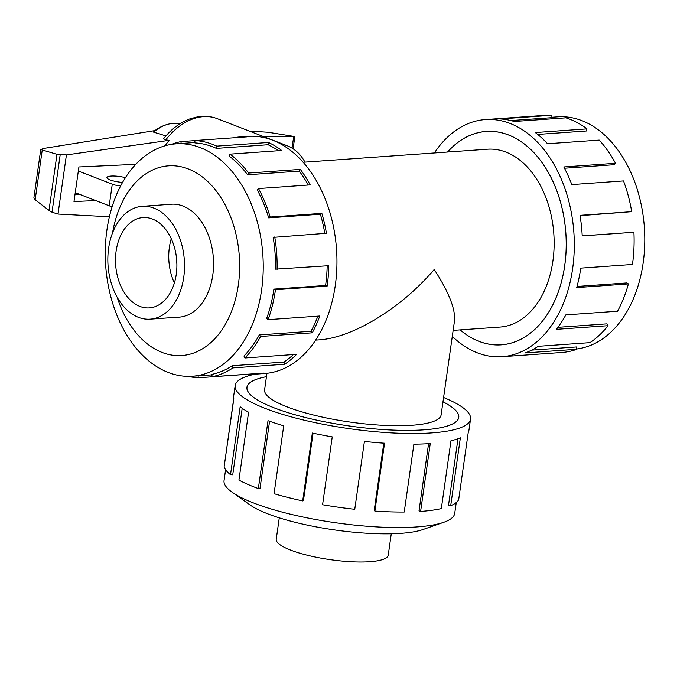 <?xml version="1.0" encoding="UTF-8"?>
<svg xmlns="http://www.w3.org/2000/svg" width="677" height="677" viewBox="0 0 677 677"><rect width="100%" height="100%" fill="white"/><g stroke="black" fill="none" stroke-linecap="round" stroke-linejoin="round"><path stroke-width="1.02" d="M266.933 373.315L264.589 389.774A89.152 19.929 8.1 0 0 287.319 406.97A89.152 19.929 8.1 0 0 383.25 425.334A89.152 19.929 8.1 0 0 441.116 414.891L454.47 321.076C455.68 309.474 448.936 292.269 434.219 269.471C401.469 308.094 352.59 337.933 318.875 339.888L315.668 340.116M460.174 329.894A106.941 72.295 -94 0 0 501.251 344.813A106.941 72.295 -94 0 0 564.703 265.646A106.941 72.295 -94 0 0 486.154 131.473A106.941 72.295 -94 0 0 447.582 152.029M266.45 376.7A106.941 23.907 8.1 0 0 246.987 387.261A106.941 23.907 8.1 0 0 274.253 407.892A106.941 23.907 8.1 0 0 389.317 429.92A106.941 23.907 8.1 0 0 458.727 417.396A106.941 23.907 8.1 0 0 442.978 401.825M453.141 330.384L499.99 327.076A89.152 60.27 -94 0 0 552.889 261.068A89.152 60.27 -94 0 0 487.406 149.211L303.084 162.26M176.418 257.362A33.96 22.959 -94 0 0 176.875 263.793M183.738 277.282A56.563 38.234 -94 0 0 142.195 206.316A56.563 38.234 -94 0 0 108.633 248.188A56.563 38.234 -94 0 0 150.176 319.155A56.563 38.234 -94 0 0 183.738 277.282M116.122 251.091A45.283 30.609 86 0 1 142.991 217.562A45.283 30.609 86 0 1 176.257 274.38A45.283 30.609 86 0 1 149.38 307.9A45.283 30.609 86 0 1 116.122 251.091M174.378 282.961A45.283 30.609 86 0 1 169.377 247.317A45.283 30.609 86 0 1 171.256 238.744M177.636 317.208A56.606 38.267 -94 0 0 179.168 317.149A56.606 38.267 -94 0 0 212.756 275.243A56.606 38.267 -94 0 0 171.171 204.217A56.606 38.267 -94 0 0 169.648 204.369M106.907 230.078A116.495 78.752 -94 0 0 192.471 376.243A116.495 78.752 -94 0 0 261.593 290.001A116.495 78.752 -94 0 0 176.028 143.837A116.495 78.752 -94 0 0 106.907 230.078M117.104 297.068A95.093 64.29 -94 0 0 183.069 355.442A95.093 64.29 -94 0 0 238.312 285.135A95.093 64.29 -94 0 0 189.399 169.385A95.093 64.29 -94 0 0 112.56 232.837M256.625 374.085L264.741 373.509A118.873 80.36 -94 0 0 335.276 285.508A118.873 80.36 -94 0 0 247.96 136.365L239.844 136.94A118.873 80.36 86 0 1 246.589 136.881L194.883 140.537L194.917 142.915A116.495 78.752 86 0 1 216.369 148.39L216.775 146.13L268.473 142.475A118.873 80.36 86 0 1 281.717 150.489L230.011 154.144L229.342 156.243A116.495 78.752 86 0 1 247.579 174.776L248.62 173.058L300.317 169.394A118.873 80.36 86 0 1 310.21 184.889L258.504 188.553L257.268 189.966A116.495 78.752 86 0 1 268.676 217.876L270.148 217.029L321.846 213.373A118.873 80.36 86 0 1 326.424 233.286L273.161 237.39A116.495 78.752 86 0 1 275.48 269.158L328.794 265.697A118.873 80.36 86 0 1 327.16 286.083L275.454 289.739A118.873 80.36 86 0 1 268.084 319.662L319.789 316.007A118.873 80.36 86 0 1 312.258 332.822L260.56 336.477A118.873 80.36 86 0 1 244.905 357.989L296.611 354.333A118.873 80.36 86 0 1 284.678 364.251L232.981 367.907A118.873 80.36 86 0 1 212.146 376.742L263.852 373.086A118.873 80.36 86 0 1 256.625 374.085A118.873 80.36 86 0 1 249.881 374.144L198.183 377.8A118.873 80.36 86 0 1 188.248 376.37M232.981 367.907L232.253 365.732A116.495 78.752 86 0 1 211.833 374.389L212.146 376.742M232.253 365.732L283.951 362.077A116.495 78.752 -94 0 0 293.395 354.562M260.56 336.477L259.283 334.937A116.495 78.752 86 0 1 243.94 356.017L244.905 357.989M259.283 334.937L310.98 331.273A116.495 78.752 -94 0 0 317.86 316.142M275.454 289.739L273.88 289.13A116.495 78.752 86 0 1 266.653 318.452L268.084 319.662M551.899 117.239L557.586 116.842A116.495 78.752 86 0 1 643.15 262.998A116.495 78.752 86 0 1 576.872 348.968M434.389 152.968A118.873 80.36 86 0 1 485.307 119.567A118.873 80.36 86 0 1 572.624 268.71A118.873 80.36 86 0 1 502.089 356.72A118.873 80.36 86 0 1 452.295 336.376M577.016 286.464L626.91 282.935L628.408 283.934L576.711 287.59A118.873 80.36 -94 0 0 580.739 268.143L632.445 264.479A118.873 80.36 -94 0 0 633.917 232.27L582.212 235.926A118.873 80.36 -94 0 0 580.011 215.345L631.709 211.681A118.873 80.36 -94 0 0 623.5 180.928L571.794 184.593A118.873 80.36 -94 0 0 563.789 166.948L615.495 163.292A118.873 80.36 -94 0 0 599.221 140.088L547.515 143.744A118.873 80.36 -94 0 0 535.295 132.54L587.001 128.884A118.873 80.36 -94 0 0 565.887 117.823L514.19 121.479A118.873 80.36 -94 0 0 500.168 118.94L551.873 115.276A118.873 80.36 -94 0 0 545.129 115.335L485.307 119.567M447.531 152.037A106.983 72.321 86 0 1 486.145 131.431A106.983 72.321 86 0 1 564.728 265.655A106.983 72.321 86 0 1 501.251 344.855A106.983 72.321 86 0 1 460.115 329.894M551.873 115.276L551.907 117.654L510.881 120.557M587.001 128.884L586.324 130.983L537.699 134.427M615.495 163.292L614.251 164.706L564.474 168.226M631.709 211.681L580.062 215.675M633.917 232.27L582.212 235.85M391.272 533.798L388.234 555.148A56.563 12.643 -171.9 0 1 369.794 561.724A56.563 12.643 -171.9 0 1 308.687 555.58A56.563 12.643 -171.9 0 1 276.241 539.205L279.279 517.863M456.264 502.512L454.716 513.403A116.495 26.048 -171.9 0 1 443.765 522.297A116.495 26.048 -171.9 0 1 416.727 526.951A116.495 26.048 -171.9 0 1 232.084 492.171A116.495 26.048 -171.9 0 1 224.053 480.577L225.602 469.686M443.765 522.297L422.897 529.566A95.093 21.258 -171.9 0 1 400.826 533.366A95.093 21.258 -171.9 0 1 250.101 504.974L232.084 492.171M443.596 397.492A118.873 26.572 -171.9 0 1 470.54 419.08A118.873 26.572 -171.9 0 1 431.782 432.899A118.873 26.572 -171.9 0 1 303.347 419.985A118.873 26.572 -171.9 0 1 235.173 385.585A118.873 26.572 -171.9 0 1 255.111 374.169M313.053 433.187L303.465 500.515L302.687 500.912L312.351 433.043A118.873 26.572 8.1 0 0 332.238 436.885L322.574 504.754A118.873 26.572 8.1 0 0 354.756 509.29L364.412 441.421A118.873 26.572 8.1 0 0 384.536 443.215L374.872 511.093A118.873 26.572 8.1 0 0 404.228 512.04L413.892 444.171A118.873 26.572 8.1 0 0 430.259 443.562L420.603 511.431A118.873 26.572 8.1 0 0 441.319 508.613L450.975 440.744A118.873 26.572 8.1 0 0 460.36 437.85L450.696 505.727A118.873 26.572 8.1 0 0 458.667 499.694L468.332 431.824A118.873 26.572 8.1 0 0 469.017 429.743L470.54 419.08M442.978 401.808A106.983 23.915 -171.9 0 1 458.769 417.404A106.983 23.915 -171.9 0 1 423.887 429.844A106.983 23.915 -171.9 0 1 308.297 418.225A106.983 23.915 -171.9 0 1 246.936 387.261A106.983 23.915 -171.9 0 1 266.45 376.683M450.696 505.727L448.512 505.228L457.974 438.772M122.537 182.418A12.457 2.784 -171.9 0 1 110.123 179.921A12.457 2.784 -171.9 0 1 106.949 177.518A12.457 2.784 -171.9 0 1 125.414 177.662M120.616 185.947A9.055 2.023 -171.9 0 1 112.272 184.178L78.329 171.036M75.249 192.666L109.2 205.808A9.055 2.023 8.1 0 0 112.128 206.697M79.624 194.358L74.961 194.688M95.652 200.561L73.988 201.56L78.913 166.957L135.747 164.342M165.772 139.885A62.267 43.717 -68.8 0 1 217.292 118.67C211.097 116.317 204.623 115.682 197.853 116.774L190.135 118.78C180.014 122.52 171.146 129.197 163.521 138.819L165.772 139.885L169.132 140.334L164.985 145.792M169.132 140.334L66.422 154.915L56.978 154.305L40.747 149.549L43.709 148.432L154.923 130.585M40.747 149.549L33.858 197.972L35.153 199.783L48.998 210.386L52.011 212.223L58.002 214.067L109.395 216.775M153.637 132.15A44.09 30.956 -68.8 0 1 171.103 123.612C164.841 124.593 159.01 127.259 153.611 131.6L153.637 132.15L165.941 135.908M249.229 131.042L268.05 132.243L294.842 136.568L263.167 136.441M56.978 154.305L48.998 210.386M280.777 144.023A62.267 43.717 -68.8 0 1 287.175 145.741A62.267 43.717 -68.8 0 1 304.938 162.125M171.103 123.612A44.09 30.956 -68.8 0 1 175.301 123.349L180.454 123.468M420.603 511.431L419.021 510.822L428.583 443.672M224.806 462.052L233.734 398.431M235.173 385.585L233.65 396.24A118.873 26.572 8.1 0 0 233.819 398.761L224.155 466.639A118.873 26.572 8.1 0 0 230.51 474.687L240.166 406.809A118.873 26.572 8.1 0 0 248.594 412.217L238.93 480.086A118.873 26.572 8.1 0 0 258.343 488.566L268.007 420.688A118.873 26.572 8.1 0 0 283.714 425.816L274.058 493.694A118.873 26.572 8.1 0 0 302.687 500.912M242.197 408.316L232.727 474.814L230.51 474.687M269.573 421.255L260.01 488.405L258.343 488.566M374.872 511.093L374.212 510.483L383.791 443.164M531.699 350.127L576.457 346.962L576.931 349.264L525.225 352.929A118.873 80.36 -94 0 0 538.266 346.311L589.963 342.647A118.873 80.36 -94 0 0 608.073 325.688L556.367 329.344A118.873 80.36 -94 0 0 565.845 314.881L617.542 311.225A118.873 80.36 -94 0 0 628.408 283.934M502.089 356.72L561.91 352.48A118.873 80.36 -94 0 0 576.931 349.264M557.916 327.329L606.981 323.851L608.073 325.688M310.98 331.273L312.258 332.822M283.951 362.077L284.678 364.251M198.183 377.8L198.149 375.837M181.165 143.473L180.92 141.595L194.891 140.613M233.159 137.829A118.873 80.36 86 0 1 239.844 136.94M171.823 144.303A118.873 80.36 86 0 1 180.92 141.595M216.369 148.39L268.067 144.734L268.473 142.475M278.459 150.717A116.495 78.752 -94 0 0 268.067 144.734M194.883 140.537A118.873 80.36 86 0 1 216.775 146.13M247.579 174.776L299.276 171.12L300.317 169.394M308.272 185.033A116.495 78.752 -94 0 0 299.276 171.12M230.011 154.144A118.873 80.36 86 0 1 248.62 173.058M268.676 217.876L320.373 214.22L321.846 213.373M324.808 233.404A116.495 78.752 -94 0 0 320.373 214.22M258.504 188.553A118.873 80.36 86 0 1 270.148 217.029M273.88 289.13L325.578 285.474A116.495 78.752 -94 0 0 327.177 265.816M325.578 285.474L327.16 286.083M274.727 236.942A118.873 80.36 86 0 1 277.096 269.361M112.272 184.178L109.2 205.808M66.422 154.915L58.002 214.067M293.674 136.686L292.041 148.136M42.186 150.404L35.153 199.783M60.168 154.872L52.011 212.223M503.349 344.661L501.251 344.813M458.625 418.09L458.727 417.396M172.703 204.158L142.195 206.316M192.471 376.243L211.901 374.863M294.842 136.568L293.099 148.805M287.175 145.741L217.292 118.67M176.028 143.837L194.917 142.5M180.691 316.988L150.176 319.155M246.885 387.955L246.987 387.261M488.252 131.321L486.154 131.473"/></g></svg>
